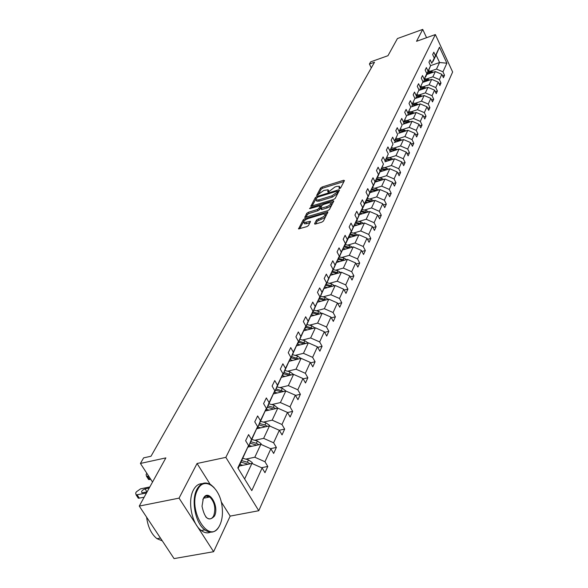 <?xml version="1.0" encoding="UTF-8"?>
<svg xmlns="http://www.w3.org/2000/svg" width="588" height="588" viewBox="0 0 588 588"><rect width="100%" height="100%" fill="white"/><g stroke="black" fill="none" stroke-linecap="round" stroke-linejoin="round"><path stroke-width="0.88" d="M339.592 188.572L340.695 187.822L344.465 180.567L343.605 180.273L322.092 187.013L320.534 188.064L316.609 195.569L323.782 190.468L328.111 189.784L327.736 191.85L328.325 192.07L334.947 186.984L336.755 186.418L339.349 186.3L338.989 188.351L339.592 188.572M426.579 37.706L422.721 29.4L397.437 38.551L387.97 55.698L370.668 61.872L369.426 64.041L371.3 67.877M210.166 484.299L197.061 463.491L179.053 498.132L213.613 551.706L174.063 558.6L139.26 506.084L165.867 457.89L140.422 463.447L152.535 482.042M179.053 498.132L139.26 506.084M314.595 223.683L315.447 224.057L321.798 222.161L323.444 221.029L327.928 211.9L304.878 218.67L303.254 219.772L298.55 228.916L306.892 226.615L308.538 225.498L310.493 221.331L303.886 222.58C303.276 221.323 304.68 219.986 308.097 218.552L322.753 214.12L324.914 214.032C325.509 215.296 324.098 216.634 320.68 218.06L316.579 219.919L314.595 223.683L314.837 224.138M140.422 463.447L143.619 457.868L151.013 456.237L374.505 62.232L369.426 64.041M197.061 463.491L225.843 457.361L435.363 34.56L452.635 71.986L258.771 510.722L225.843 457.361M422.721 29.4L416.532 41.3L435.363 34.56M333.609 199.472L335.204 198.391L339.496 190.122L338.644 189.806L316.903 196.546L315.33 197.612L310.868 206.248L333.609 199.472M333.822 201.052L329.405 209.549L327.781 210.658L304.797 217.428L306.738 213.378L308.347 212.283L317.263 209.571L318.872 208.475L320.107 205.697L310.067 208.564L309.523 208.593L310.611 207.564L332.962 200.721L333.822 201.052M261.557 467.725L267.79 466.446L264.967 472.686L262.116 467.975L251.782 490.613L237.809 467.886L248.526 445.535L238.133 468.408M251.473 439.383L257.603 426.594L248.489 446.792L251.473 439.383L248.584 434.598L245.615 440.721L248.526 445.535M257.603 426.594L254.766 421.839L257.625 415.936L260.447 420.67L266.357 408.337L263.586 403.633L266.342 397.936L269.098 402.618L274.802 390.719L272.09 386.066L274.758 380.568L277.448 385.199L282.96 373.703L280.307 369.11L282.879 363.796L285.511 368.375L290.839 357.269L288.245 352.719L290.729 347.589L293.309 352.124L298.454 341.385L295.918 336.887L298.322 331.919L300.843 336.402L305.819 326.017L303.334 321.57L305.664 316.77L308.127 321.202L312.948 311.148L310.515 306.752L312.765 302.1L315.183 306.488L319.85 296.756L317.469 292.398L319.644 287.899L322.011 292.236L326.531 282.806L324.201 278.499L326.311 274.133L328.633 278.425L333.014 269.289L330.728 265.026L332.771 260.8L335.05 265.041L339.298 256.184L337.056 251.965L339.041 247.864L341.268 252.061L345.391 243.469L343.194 239.294L345.119 235.31L347.31 239.47L351.308 231.121L349.147 226.99L351.021 223.131L353.168 227.247L357.056 219.14L354.931 215.054L356.754 211.298L358.864 215.37L362.634 207.498L360.554 203.455L362.318 199.802L364.391 203.838L368.059 196.186L366.015 192.18L367.728 188.63L369.764 192.621L373.329 185.183L371.322 181.222L372.99 177.774L374.99 181.721L378.459 174.489L376.482 170.564L378.106 167.213L380.076 171.123L383.45 164.081L381.509 160.193L383.089 156.93L385.022 160.803L388.308 153.946L386.397 150.102L387.933 146.927L389.837 150.756L393.034 144.082L391.16 140.275L392.652 137.18L394.526 140.973L397.642 134.476L395.79 130.705L397.253 127.692L399.09 131.447L402.126 125.112L400.31 121.378L401.736 118.438L403.544 122.164L406.499 115.99L404.713 112.293L406.102 109.427L407.881 113.117L410.769 107.097L409.005 103.429L410.358 100.636L412.115 104.289L414.93 98.416L413.188 94.786L414.511 92.066L416.238 95.682L418.987 89.949L417.274 86.355L418.56 83.702L420.266 87.281L422.941 81.688L421.258 78.13L422.515 75.536L424.191 79.086L426.807 73.625L425.153 70.097L426.381 67.569L428.027 71.082L430.585 65.753L428.946 62.255L430.144 59.785L431.776 63.269L434.267 58.065L432.658 54.596L433.826 52.185L435.436 55.632L439.486 47.187L446.887 63.203L442.955 71.817L444.535 75.227L443.418 77.712L441.823 74.294L439.405 79.6L441.007 83.04L439.861 85.583L438.244 82.129L435.767 87.561L437.399 91.037L436.222 93.639L434.583 90.155L432.048 95.719L433.701 99.218L432.496 101.886L430.835 98.372L428.233 104.069L429.909 107.604L428.674 110.331L426.991 106.788L424.33 112.624L426.028 116.189L424.764 118.989L423.059 115.41L420.324 121.393L422.052 124.994L420.758 127.861L419.024 124.252L416.223 130.382L417.98 134.013L416.649 136.953L414.885 133.307L412.019 139.599L413.798 143.266L412.438 146.28L410.645 142.597L407.697 149.051L409.513 152.755L408.116 155.842L406.293 152.13L403.272 158.745L405.117 162.486L403.684 165.662L401.832 161.913L398.73 168.705L400.597 172.482L399.127 175.738L397.245 171.946L394.063 178.921L395.967 182.736L394.452 186.087L392.541 182.258L389.271 189.424L391.204 193.276L389.653 196.708L387.705 192.849L384.346 200.207L386.316 204.102L384.721 207.63L382.737 203.727L379.282 211.298L381.289 215.223L379.65 218.861L377.636 214.914L374.078 222.698L376.122 226.667L374.431 230.4L372.38 226.424L368.727 234.428L370.8 238.434L369.066 242.278L366.978 238.258L363.215 246.497L365.332 250.547L363.546 254.501L361.414 250.437L357.548 258.918L359.694 263.012L357.857 267.084L355.689 262.983L351.705 271.722L353.895 275.853L351.999 280.05L349.794 275.904L345.685 284.908L347.92 289.083L345.964 293.405L343.715 289.215L339.482 298.498L341.76 302.717L339.746 307.179L337.446 302.945L333.08 312.522L335.403 316.785L333.322 321.386L330.985 317.108L326.472 326.987L328.846 331.294L326.7 336.049L324.311 331.728L319.659 341.922L322.077 346.281L319.865 351.183L317.424 346.817L312.618 357.35L315.087 361.752L312.794 366.824L310.31 362.406L305.334 373.299L307.862 377.746L305.495 382.979L302.952 378.518L297.807 389.785L300.394 394.276L297.947 399.7L295.345 395.187L290.024 406.837L292.662 411.387L290.127 416.995L287.473 412.431L281.961 424.499L284.666 429.093L282.042 434.9L279.322 430.291L273.611 442.793L276.375 447.431L273.655 453.451L270.87 448.791L264.96 461.749L267.79 466.446M247.886 447.123L260.851 444.33L254.81 457.229L245.799 459.125M254.81 457.229L264.96 461.749M260.851 444.33L270.87 448.791M247.974 446.895L248.489 446.792M256.736 428.74L269.466 425.918L263.644 438.361L254.758 440.287M263.644 438.361L273.611 442.793M269.466 425.918L279.322 430.291M266.357 408.337L257.471 428.035L260.447 420.67M256.978 428.137L257.471 428.035M265.276 411.005L277.786 408.145L272.171 420.155L263.409 422.118M272.171 420.155L281.961 424.499M277.786 408.145L287.473 412.431M274.802 390.719L266.136 409.939L269.098 402.618M265.666 410.042L266.136 409.939M273.53 393.864L285.827 390.976L280.395 402.574L271.759 404.566M280.395 402.574L290.024 406.837M285.746 390.998L295.345 395.187M282.96 373.703L274.493 392.475L277.448 385.199M274.052 392.578L274.493 392.475M281.498 377.298L293.588 374.387L288.341 385.596L279.822 387.617M288.341 385.596L297.807 389.785M293.588 374.387L302.952 378.518M290.839 357.269L282.571 375.607L285.511 368.375M282.144 375.71L282.571 375.607M289.208 361.282L301.093 358.349L296.021 369.19L287.62 371.226M296.021 369.19L305.334 373.299M301.093 358.349L310.31 362.406M298.454 341.385L290.376 359.305L293.309 352.124M289.972 359.4L290.376 359.305M296.661 345.781L308.362 342.826L303.452 353.322L295.161 355.38M303.452 353.322L312.618 357.35M308.362 342.826L317.424 346.817M305.819 326.017L297.925 343.539L300.843 336.402M297.535 343.635L297.925 343.539M303.878 330.772L315.389 327.81L310.64 337.96L302.46 340.04M310.64 337.96L319.659 341.922M315.389 327.81L324.311 331.728M312.948 311.148L305.231 328.288L308.127 321.202M304.856 328.383L305.231 328.288M310.861 316.241L322.202 313.257L317.601 323.099L309.523 325.186M317.601 323.099L326.472 326.987M322.202 313.257L330.985 317.108M319.85 296.756L312.301 313.522L315.183 306.488M311.934 313.617L312.301 313.522M317.638 302.151L328.802 299.167L324.341 308.693L316.366 310.802M324.341 308.693L333.08 312.522M328.802 299.167L337.446 302.945M326.531 282.806L319.152 299.219L322.011 292.236M324.216 288.488L335.197 285.496L330.868 294.735L323.003 296.852M330.868 294.735L339.482 298.498M335.197 285.496L343.715 289.215M333.014 269.289L325.781 285.364L328.633 278.425M330.566 275.243L341.4 272.244L337.203 281.204L329.434 283.335M337.203 281.204L345.685 284.908M341.4 272.244L349.794 275.904M339.298 256.184L332.213 271.928L335.05 265.041M336.74 262.388L347.42 259.381L343.348 268.077L335.682 270.215M343.348 268.077L351.705 271.722M347.42 259.381L355.689 262.983M345.391 243.469L338.453 258.896L341.268 252.061M342.738 249.9L353.263 246.894L349.309 255.339L341.738 257.485M349.309 255.339L357.548 258.918M353.263 246.894L361.414 250.437M351.308 231.121L348.522 237.875L344.509 246.254L347.31 239.47M348.566 237.78L358.937 234.766L355.101 242.969L347.618 245.123M355.101 242.969L363.215 246.497M358.937 234.766L366.978 238.258M357.056 219.14L350.389 233.98L353.168 227.247M354.211 225.998L364.457 222.984L360.723 230.959L353.337 233.105M360.723 230.959L368.727 234.428M364.457 222.984L372.38 226.424M362.634 207.498L356.1 222.058L358.864 215.37M359.694 214.546L369.815 211.533L366.192 219.28L358.886 221.441M366.192 219.28L374.078 222.698M369.815 211.533L377.636 214.914M368.059 196.186L365.324 202.786L361.642 210.467L364.391 203.838M365.023 203.419L375.026 200.398L371.506 207.931L364.288 210.092M371.506 207.931L379.282 211.298M375.026 200.398L382.737 203.727M373.329 185.183L367.037 199.207L369.764 192.621M370.212 192.585L380.098 189.564L376.673 196.892L369.536 199.053M376.673 196.892L384.346 200.207M380.098 189.564L387.705 192.849M378.459 174.489L372.285 188.256L374.99 181.721M375.262 182.045L385.037 179.024L381.693 186.153L374.644 188.314M381.693 186.153L389.271 189.424M385.037 179.024L392.541 182.258M383.45 164.081L377.386 177.605L380.076 171.123M380.171 171.777L389.837 168.763L386.588 175.702L379.62 177.863M386.588 175.702L394.063 178.921M389.837 168.763L397.245 171.946M388.308 153.946L385.022 160.803M384.956 161.781L394.519 158.767L391.351 165.529L384.456 167.69M391.351 165.529L398.73 168.705M394.519 158.767L401.832 161.913M393.034 144.082L389.837 150.756M389.624 152.042L399.076 149.029L395.989 155.614L389.175 157.775M395.989 155.614L403.272 158.745M399.076 149.029L406.293 152.13M397.642 134.476L394.526 140.973M394.166 142.553L403.515 139.54L400.509 145.964L393.769 148.117M400.509 145.964L407.697 149.051M403.515 139.54L410.645 142.597M402.126 125.112L399.09 131.447M398.598 133.292L407.844 130.293L404.911 136.548L398.252 138.702M404.911 136.548L412.019 139.599M407.844 130.293L414.885 133.307M406.499 115.99L403.544 122.164M402.92 124.274L412.063 121.275L409.211 127.376L402.618 129.522M409.211 127.376L416.223 130.382M412.063 121.275L419.024 124.252M410.769 107.097L407.881 113.117M407.139 115.468L416.186 112.477L413.401 118.431L406.874 120.569M413.401 118.431L420.324 121.393M416.186 112.477L423.059 115.41M414.93 98.416L412.115 104.289M411.247 106.876L420.2 103.892L417.48 109.699L411.034 111.838M417.48 109.699L424.33 112.624M420.2 103.892L426.991 106.788M418.987 89.949L416.238 95.682M415.268 98.49L424.124 95.513L421.471 101.18L415.084 103.319M421.471 101.18L428.233 104.069M424.124 95.513L430.835 98.372M422.941 81.688L420.266 87.281M419.185 90.302L427.954 87.333L425.359 92.867L419.046 94.999M425.359 92.867L432.048 95.719M427.954 87.333L434.583 90.155M426.807 73.625L424.191 79.086M423.015 82.305L431.695 79.343L429.159 84.745L422.912 86.87M429.159 84.745L435.767 87.561M431.695 79.343L438.244 82.129M432.136 72.64L428.086 71.714L425.536 77.05L428.027 71.082M428.101 71.685L430.585 65.753M426.756 74.492L435.348 71.538L432.871 76.822L426.682 78.939M432.871 76.822L439.405 79.6M435.348 71.538L441.823 74.294M434.267 58.065L431.776 63.269M431.085 65.459L439.574 62.512L436.502 69.075L430.372 71.185M436.502 69.075L442.955 71.817M446.887 63.203L439.574 62.512L436.083 55.007L432.974 61.512L435.436 55.632M213.613 551.706L230.18 516.102L258.771 510.722M244.63 478.977L251.914 463.425L239.265 466.056M436.083 55.007L439.486 47.187M251.914 463.425L262.116 467.975M442.573 75.896L444.535 75.227M438.993 83.724L441.007 83.04M435.326 91.728L437.399 91.037M431.57 99.931L433.701 99.218M427.726 108.324L429.909 107.604M423.779 116.931L426.028 116.189M419.744 125.744L422.052 124.994M415.598 134.784L417.98 134.013M411.35 144.045L413.798 143.266M406.992 153.549L409.513 152.755M402.515 163.302L405.117 162.486M397.922 173.306L400.597 172.482M393.203 183.581L395.967 182.736M388.352 194.136L391.204 193.276M383.369 204.977L386.316 204.102M378.246 216.119L381.289 215.223M372.976 227.578L376.122 226.667M304.224 223.212L304.533 223.785L306.62 223.697L305.966 222.492M367.551 239.367L370.8 238.434M361.973 251.495L365.332 250.547M356.218 263.983L359.694 263.012M350.294 276.838L353.895 275.853M344.186 290.09L347.92 289.083M337.88 303.746L341.76 302.717M331.382 317.829L335.403 316.785M324.664 332.36L328.846 331.294M317.733 347.361L322.077 346.281M310.56 362.855L315.087 361.752M303.151 378.863L307.862 377.746M295.477 395.415L300.394 394.276M287.532 412.541L292.662 411.387M279.278 430.269L284.666 429.093M270.583 448.666L276.375 447.431M230.18 516.102L221.184 501.807M340.231 188.27L339.651 186.874M329.001 191.739L328.413 190.358M343.965 181.53L322.702 188.182L321.151 189.226L317.939 195.128M316.3 198.391L311.971 206.116M339.004 191.078L337.549 191.526M337.394 191.416L336.792 191.196L317.696 197.112L316.043 198.862L316.182 200.03L318.689 199.905L331.794 195.863L336.873 192.423L337.394 191.416L337.865 192.32M316.484 200.604L316.807 201.214L319.313 201.089L318.689 199.905M338.012 192.607L337.49 193.614L332.418 197.054L319.313 201.089M305.9 217.288L307.377 214.569L306.738 213.378M320.21 205.896L320.783 207.27L319.505 209.673L317.902 210.761L308.987 213.473L307.377 214.569M320.262 205.998L321.893 205.491M331.037 203.33L331.382 203.999C331.941 205.227 330.552 206.542 327.215 207.931L326.583 206.726C329.919 205.337 331.309 204.029 330.757 202.801L333.33 202M330.757 202.801L328.589 202.889L323.466 204.462L321.864 205.55L320.636 208.328L326.583 206.726M321.166 209.328L322.07 209.497L321.438 208.292M327.215 207.931L322.07 209.497M325.215 214.598L325.554 215.245C326.156 216.509 324.745 217.854 321.327 219.28L317.226 221.132L315.734 223.969M310.052 222.668L306.62 223.697M305.29 219.949L303.9 220.97L299.652 228.783M327.501 213.224L324.885 214.017M433.452 72.184L428.483 70.766M429.203 73.654L427.358 73.243M427.807 72.302L431.033 73.022M219.978 524.783C222.242 519.726 222.94 513.662 222.088 506.584C220.044 487.195 204.146 475.729 197.671 489.686C186.653 509.502 209.644 546.597 219.567 525.613L219.978 524.783M220.346 523.967L219.346 526.142C215.531 532.603 210.688 533.853 204.808 529.876C195.341 523.261 190.887 500.16 196.914 489.348C200.64 482.799 205.366 481.315 211.085 484.887L214.113 487.621M214.466 516.095C208.858 521.982 204.712 518.697 202.022 506.253L203.308 498.55C208.27 487.739 219.78 506.003 214.466 516.095M205.719 516.815L206.866 517.874C209.681 519.711 211.959 519.006 213.709 515.757C215.98 508.326 214.671 502.071 209.776 496.992C207.064 495.272 204.844 495.963 203.103 499.08L202.823 499.704M210.504 532.191C207.535 533.441 204.448 532.89 201.258 530.53C191.776 523.93 187.337 500.866 193.393 490.061C195.679 485.761 198.634 483.63 202.272 483.667M206.748 496.066L208.086 497.33M159.855 537.16L153.034 526.863M162.31 540.864L156.981 538.682C151.373 534.198 147.911 527.024 146.61 517.175M429.828 79.975L424.764 78.513M425.484 81.46L423.617 81.048M428.49 80.438L424.36 79.476M424.08 80.086L427.366 80.821M426.124 87.95L420.957 86.436M421.684 89.457L419.795 89.031M424.756 88.413L420.545 87.428M420.266 88.053L423.617 88.803M422.324 96.116L417.061 94.55M417.789 97.645L415.878 97.211M420.935 96.579L416.635 95.565M416.355 96.204L419.773 96.976M418.435 104.48L413.07 102.863M413.798 106.024L411.865 105.59M417.024 104.951L412.636 103.9M412.357 104.561L415.841 105.348M414.459 113.043L408.983 111.375M409.711 114.616L407.756 114.168M413.019 113.521L408.535 112.44M408.256 113.109L411.813 113.918M410.38 121.826L404.787 120.099M405.522 123.421L403.544 122.966M408.917 122.304L404.331 121.187M404.044 121.878L407.682 122.708M406.198 130.83L400.494 129.037M401.229 132.44L399.23 131.984M404.706 131.308L400.024 130.154M399.73 130.867L403.449 131.719M401.913 140.054L396.091 138.202M396.826 141.693L394.805 141.223M400.399 140.547L395.614 139.349M395.305 140.076L399.112 140.958M397.517 149.528L391.571 147.603M392.314 151.182L390.263 150.704M395.974 150.021L391.079 148.779M390.77 149.528L394.666 150.432M393.005 159.245L391.13 158.231L386.933 157.253M387.676 160.921L385.603 160.436M391.439 159.738L386.434 158.459M386.11 159.223L390.101 160.156M388.381 169.212L386.441 168.153L382.369 167.19M382.92 170.917L380.818 170.424M386.779 169.712L381.656 168.388M381.333 169.175L385.419 170.138M383.633 179.458L381.627 178.34L377.496 177.363M378.04 181.185L375.894 180.67M382.002 179.957L376.761 178.583M376.423 179.391L380.62 180.384M378.753 189.975L376.673 188.799L372.498 187.8M373.02 191.725L370.837 191.203M377.092 190.483L371.726 189.057M371.381 189.887L375.673 190.916M373.748 200.787L371.594 199.545L367.36 198.531M367.868 202.559L365.64 202.022M372.05 201.294L366.552 199.817M366.199 200.67L370.616 201.728M368.603 211.9L366.368 210.592L362.083 209.556M362.568 213.694L360.297 213.143M366.868 212.415L361.238 210.871M360.878 211.754L365.405 212.849M363.31 223.322L360.995 221.955L356.651 220.897M357.122 225.145L354.807 224.579M361.546 223.844L355.769 222.242M355.402 223.146L360.047 224.285M357.864 235.082L355.475 233.634L351.073 232.554M351.521 236.92L349.154 236.339M356.071 235.604L350.352 233.987M349.764 234.869L354.542 236.045M352.263 247.18L349.786 245.652L345.325 244.549M345.751 249.04L343.341 248.445M350.433 247.702L344.612 246.034M343.965 246.931L348.875 248.151M346.501 259.639L343.936 258.029L339.408 256.905M339.813 261.52L337.35 260.91M344.634 260.168L338.681 258.433M337.997 259.345L343.039 260.616M340.57 272.472L337.909 270.774L333.322 269.62M333.697 274.375L331.184 273.743M338.659 273.001L332.565 271.2M331.845 272.134L337.034 273.449M334.454 285.702L331.698 283.908L327.046 282.725M327.398 287.62L324.826 286.973M332.507 286.231L326.266 284.349M325.752 285.371L330.846 286.679M328.155 299.336L325.304 297.44L320.578 296.234M320.901 301.276L318.27 300.608M326.171 299.865L319.776 297.91M319.269 298.969L324.473 300.321M321.658 313.404L318.696 311.397L313.904 310.17M314.198 315.359L311.508 314.668M319.629 313.933L313.081 311.89M312.559 312.985L317.895 314.389M314.955 327.92L311.89 325.803L307.024 324.539M307.281 329.897L304.525 329.177M312.889 328.449L306.172 326.318M305.628 327.45L311.111 328.912M308.038 342.914L304.856 340.665L299.924 339.379M300.145 344.899L297.322 344.164M305.929 343.443L299.042 341.216M298.483 342.378L304.106 343.899M300.894 358.401L297.594 356.019L292.581 354.696M292.773 360.4L289.877 359.635M298.741 358.93L291.677 356.6M291.097 357.805L296.881 359.386M293.493 374.409L290.097 371.888L285.004 370.528M285.151 376.423L282.321 375.666M291.317 374.931L284.063 372.498M283.467 373.74L289.406 375.394M285.805 390.873L282.336 388.293L277.161 386.904M277.264 392.982L274.596 392.262M283.644 391.49L276.191 388.933M275.574 390.219L281.689 391.946M277.933 408.204L274.309 405.264L269.054 403.831M269.113 410.123L266.401 409.388M275.706 408.616L273.317 407.366L268.047 405.94M267.408 407.271L273.699 409.079M269.752 426.043L269.569 425.389L266.004 422.831L260.66 421.361M260.668 427.873L257.911 427.108M267.496 426.351L264.975 425.006L259.617 423.536M258.963 424.918L265.431 426.815M261.285 444.528L261.035 443.624L257.397 441.022L251.973 439.515M251.921 446.255L249.121 445.476M148.624 476.037L147.588 476.258L149.719 479.521L148.654 479.551L147.963 478.485M150.749 479.301L149.719 479.521M258.992 444.734L256.331 443.279L250.892 441.772M250.209 443.205L256.875 445.19M146.816 473.259L146.111 474.501L146.53 476.287L147.588 476.258M252.517 463.689L252.186 462.513L248.481 459.875L242.962 458.331M146.486 493.001L136.129 494.942L135.674 493.067L136.357 491.855L140.532 488.863L149.83 486.938M242.859 465.306L240.007 464.505M144.148 497.235L138.312 498.242L137.563 497.11M250.179 463.785L247.379 462.219L241.844 460.669M241.131 462.153L248.004 464.233M149.234 488.025L145.03 488.893C141.973 490.252 140.98 491.553 142.046 492.795L147.088 491.906M340.004 188.403L339.482 187.41M328.758 191.886L328.244 190.902M321.151 189.226L320.534 188.064M322.702 188.182L322.092 187.013M344.112 181.244L343.605 180.273M311.052 206.3L310.824 205.874M315.954 198.788L315.33 197.612M317.292 197.281L316.903 196.546M339.151 190.791L338.644 189.806M332.418 197.054L331.794 195.863M337.49 193.614L336.873 192.423M304.988 217.479L304.746 217.031M308.987 213.473L308.347 212.283M317.902 210.761L317.263 209.571M319.505 209.673L318.872 208.475M320.783 207.27L320.151 206.072M310.993 208.284L310.611 207.564M333.477 201.713L332.962 200.721M317.226 221.132L316.579 219.919M318.865 220.015L318.218 218.802M321.327 219.28L320.68 218.06M310.229 222.338L309.707 221.367M298.748 228.967L298.498 228.504M303.9 220.97L303.254 219.772M305.488 219.809L304.878 218.67M327.648 212.937L327.119 211.937M431.673 72.508L432.114 71.567M427.99 80.284L428.446 79.329M424.227 88.251L424.69 87.274M420.369 96.403L420.846 95.403M416.422 104.76L416.907 103.731M412.372 113.308L412.872 112.257M408.226 122.076L408.741 120.996M403.978 131.065L404.5 129.955M399.62 140.282L400.156 139.143M395.151 149.727L395.702 148.566M390.564 159.429L391.13 158.231M385.86 169.381L386.441 168.153M381.031 179.597L381.627 178.34M376.063 190.093L376.673 188.799M370.962 200.876L371.594 199.545M365.721 211.959L366.368 210.592M360.334 223.359L360.995 221.955M354.792 235.082L355.475 233.634M349.088 247.144L349.786 245.652M343.216 259.565L343.936 258.029M337.167 272.354L337.909 270.774M330.934 285.533L331.698 283.908M324.51 299.116L325.304 297.44M317.88 313.132L318.696 311.397M311.045 327.589L311.89 325.803M310.324 329.111L310.508 328.714M303.989 342.51L304.856 340.665M303.224 344.127L303.437 343.679M296.697 357.923L297.594 356.019M295.889 359.628L296.124 359.136M289.164 373.858L290.097 371.888M288.311 375.659L288.576 375.1M281.373 390.329L282.336 388.293M280.476 392.233L280.763 391.615M273.317 407.366L274.309 405.264M272.362 409.38L272.685 408.704M269.385 425.933L269.598 425.484M264.975 425.006L266.004 422.831M263.968 427.138L264.321 426.396M260.763 444.352L261.065 443.72M256.331 443.279L257.397 441.022M255.266 445.535L255.655 444.712M137.144 494.912L139.327 498.212M251.826 463.44L252.215 462.616M247.379 462.219L248.481 459.875M246.247 464.601L246.673 463.704M147.015 491.921L145.03 488.893M337.982 192.357L337.431 191.298M316.807 201.214L316.182 200.03M321.276 209.526L320.636 208.328M304.533 223.785L303.886 222.58M202.838 499.66L203.029 499.161M201.258 530.53L204.808 529.876M209.776 496.992L203.602 498.212M156.981 538.682L160.443 538.049M219.567 525.613L219.346 526.142M146.53 476.287L148.654 479.551M136.129 494.942L138.312 498.242"/></g></svg>
